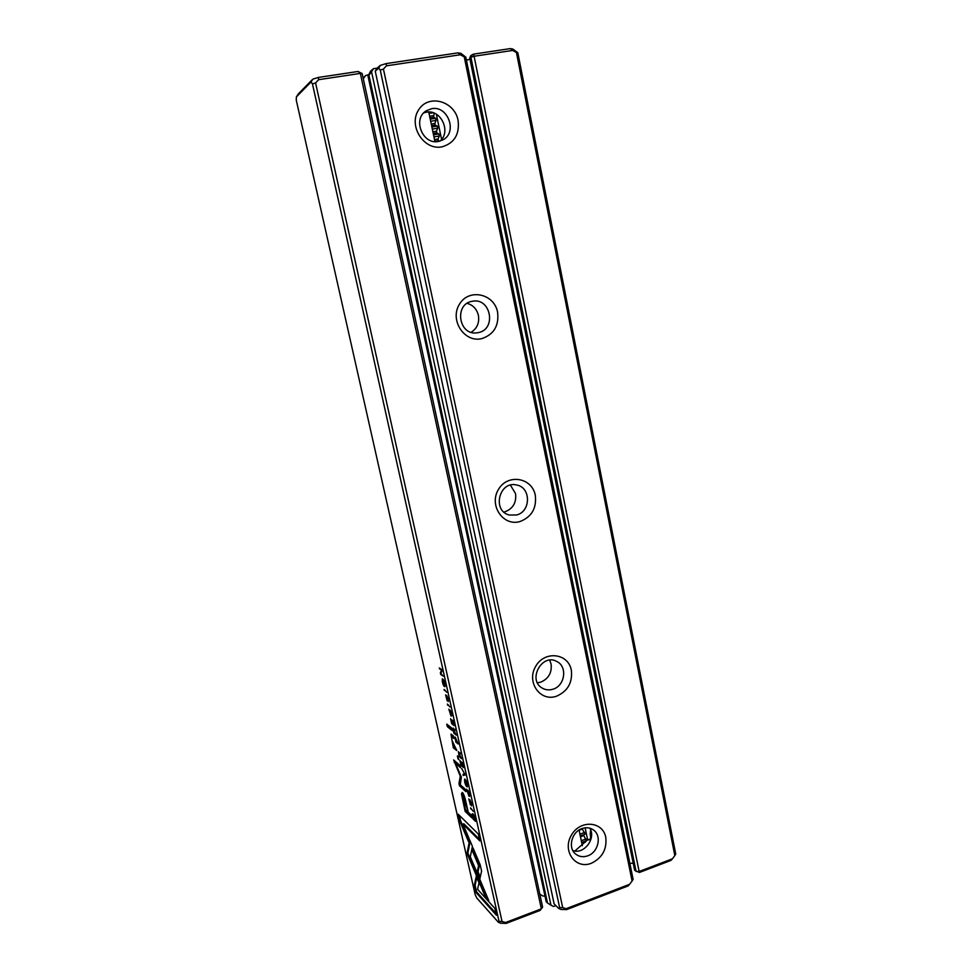 <?xml version="1.0" encoding="UTF-8"?>
<svg xmlns="http://www.w3.org/2000/svg" width="972" height="972" viewBox="0 0 972 972"><rect width="100%" height="100%" fill="white"/><g stroke="black" fill="none" stroke-linecap="round" stroke-linejoin="round"><path stroke-width="1.46" d="M591.037 838.727L587.319 840.1L574.841 851.01M590.697 830.088L590.162 833.842L591.377 837.317M629.613 884.289L632.092 881.021L464.264 56.898L460.327 54.76L386.394 65.841L383.442 69.073L562.703 907.666L566.19 908.674L629.613 884.289L628.167 885.917L566.603 909.61L561.002 909.464L558.791 908.48L559.629 907.581L380.246 70.045L378.703 68.186L375.253 71.163L377.148 68.125L373.442 68.684L371.535 71.721L550.966 905.175L553.542 906.512L555.863 905.637M544.988 896.075L542.85 896.026L539.8 894.082M363.2 78.234L365.545 75.573L363.309 78.744M368.813 74.589L365.545 75.573M371.535 71.721L368.971 75.33L547.479 902.952L546.203 901.7L368.036 76.144L370.502 71.248L373.442 68.684M377.148 68.125L380.331 65.367L386.151 63.593L457.97 52.877L460.85 53.326L465.819 57.141L633.124 879.405L632.092 881.021M590.697 838.848L590.308 834.243M571.329 670.17C572.69 682.599 567.721 691.299 556.421 696.256C540.213 702.015 526.192 682.137 535.645 666.415C544.502 650.353 568.243 653.05 571.329 670.17M535.305 495.307C536.751 508.247 531.635 516.995 519.971 521.551C503.229 526.654 488.673 505.343 498.405 489.548C507.518 473.376 532.073 477.41 535.305 495.307M497.603 312.243C499.122 325.742 493.849 334.526 481.796 338.62C464.495 343.031 449.368 320.153 459.404 304.297C468.796 288.028 494.213 293.532 497.603 312.243M605.775 837.378C607.05 849.321 602.227 857.972 591.28 863.306C575.57 869.636 562.059 851.095 571.244 835.446C579.847 819.505 602.822 820.976 605.775 837.378M458.091 120.406C459.695 134.476 454.264 143.309 441.798 146.894C423.889 150.526 408.155 125.959 418.507 110.055C428.19 93.689 454.519 100.809 458.091 120.406M558.791 908.48L554.149 903.96L375.253 71.163M368.971 75.33L368.036 76.144M590.369 831.607L590.344 833.247M591.158 838.435L590.684 839.468L587.319 840.1M423.78 112.861L426.295 112.193C440.838 109.058 451.482 131.682 440.024 141.098M438.469 141.462L442.928 139.871C457.8 132.484 448.019 105.207 431.629 108.706L426.234 110.808C412.201 119.034 422.711 145.083 438.469 141.462M589.797 828.18C596.419 838.326 583.99 854.801 572.836 850.561M587.72 855.834C598.254 852.395 602.045 836.042 593.673 830.137C590.271 827.634 586.383 827.111 582.021 828.569C571.645 831.874 567.612 847.876 575.606 854.011C579.105 856.794 583.151 857.401 587.72 855.834M471.153 332.29C477.106 328.427 479.524 322.801 478.406 315.402C476.827 309.096 473.072 305.074 467.143 303.337M478.394 332.594C496.814 329.289 490.811 297.31 472.428 301.259C453.985 303.641 458.468 335.607 476.79 332.861L478.394 332.594M503.909 512.074L504.857 511.843C513.009 508.696 516.569 502.621 515.561 493.606L510.409 485.137M516.509 514.99C531.064 511.758 531.149 487.288 516.569 484.992C499.171 480.52 491.808 511.041 509.316 515.002L516.509 514.99M537.419 682.794L540.687 682.174C548.572 678.748 552.047 672.697 551.088 664.034L549.654 660.158M552.91 689.221C564.987 685.916 567.745 666.5 556.822 661.495C541.987 652.868 527.188 680.169 542.4 688.188C545.669 690.023 549.168 690.363 552.91 689.221M547.479 902.952L550.966 905.175M465.819 57.141L464.264 56.898M383.442 69.073L380.246 70.045M559.629 907.581L562.703 907.666M380.331 65.367L378.703 68.186M386.394 65.841L386.151 63.593M457.97 52.877L460.327 54.76M566.603 909.61L566.19 908.674M672.43 858.786L670.947 860.414L639.382 872.479L634.643 870.317L469.731 58.041L470.727 55.683L473.704 54.104L510.312 48.6L512.888 49.062L517.821 52.755L675.734 854.084L674.823 855.615L516.436 52.512L512.669 50.435L474.093 56.255L639.139 871.495L672.43 858.786L674.823 855.615M465.163 774.939L461.724 768.56L464.628 773.955L463.012 774.332L463.28 775.534L465.163 774.939L464.179 775.243L463.923 774.125M469.427 793.954L468.054 790.358L469.136 793.687L468.626 794.962L466.682 789.24L468.881 796.117L469.464 796.396L469.427 793.954M448.007 698.941L448.226 701.663L448.286 699.123L446.67 695.405L446.853 699.597L445.601 694.834L447.132 700.776L447.035 696.596L448.226 698.868M451.518 713.606L450.145 710.07L451.239 713.387L450.753 714.87L448.845 709.171L451.02 716.048L451.518 713.606M444.848 683.668C444.095 680.594 443.256 679.003 442.321 678.881L442.345 681.894C443.098 684.944 443.937 686.548 444.86 686.694L444.848 683.668M446.719 692.258L444.058 689.403L446.719 692.258M474.263 885.577L475.733 892.138L496.425 915.223L494.906 908.443L477.568 889.271L479.014 882.831L476.28 876.319L474.263 885.577L475.101 885.273L476.79 877.546M471.298 803.394L471.481 805.934L471.59 803.65L469.926 799.798L470.071 803.65L468.82 798.972L470.351 804.804L470.302 800.989L471.517 803.322M461.457 793.82L465.151 811.401L471.797 817.792L471.189 815.058L468.237 812.24L466.353 803.82C465.005 797.368 463.644 793.565 462.295 792.411L461.457 793.82L462.332 792.447M451.713 723.727L454.167 725.659L453.013 720.483L453.632 724.334L451.944 719.863L452.502 723.447L451.761 722.864L450.595 718.673L451.713 723.727L452.77 723.557M440.717 674.434L443.123 676.111L440.851 673.669L441.677 669.599L439.271 667.958L441.446 670.303L440.365 672.867L440.717 674.434L441.58 674.167M312.449 83.896L311.064 82L296.399 96.872L296.266 100.14L475.187 894.629L476.705 897.897L498.357 922.27L499.037 921.407L312.449 83.896L315.572 82.948L502.038 921.505L505.61 922.501L541.368 908.832L360.357 73.398L318.573 79.704L315.572 82.948M450.012 707.021L447.339 704.093L450.012 707.021M453.219 728.077L453.815 733.131L456.281 735.124L454.617 731.77L454.993 729.352L454.167 729.17L454.131 730.033L453.219 728.077M472.052 814.062L472.963 818.898L475.502 821.34L473.984 815.593L472.829 813.71L472.052 814.062L472.89 813.771M472.416 846.381L469.683 839.881L467.022 853.307L485.247 896.621L488.722 900.461L470.302 856.769L472.416 846.381M469.707 859.698L470.557 859.394L467.86 853.003L470.229 841.169M467.022 853.319L467.86 853.003M467.605 850.366L468.455 850.063M467.24 784.149C466.451 781.002 465.576 779.313 464.604 779.082L464.652 781.828C465.442 784.963 466.317 786.664 467.289 786.907L467.24 784.149M458.031 758.974L458.808 759.63L457.362 755.937L458.031 758.974L458.614 758.78M447.363 726.679L452.345 730.689L451.761 728.077L446.78 724.091L447.363 726.679L448.25 726.4L447.934 725.015M461.02 765.389L463.51 767.552L462.368 762.437L462.976 766.215L460.983 761.453L461.822 765.219L461.068 764.575L459.902 760.396L461.02 765.389L461.736 765.146M453.317 747.833L456.779 750.566L451.919 740.142L451.713 736.812L454.106 738.599L453.523 735.986L450.959 734.103L453.317 747.833L454.203 747.541L453.79 745.718M461.36 777.138L455.479 763.287L460.57 767.734L460.072 765.523L453.669 759.958L460.278 776.166L458.954 783.529L459.44 785.716L465.916 791.645L465.418 789.446L460.278 784.756L461.36 777.138M458.201 814.22L459.695 820.854L468.504 841.655L469.099 838.605L462.939 824.086L479.852 840.926L478.309 834.012L458.201 814.22M455.248 737.092L455.795 742.013L458.274 744.042L455.248 737.092M481.59 871.094L480.168 864.776L473.024 847.936L472.404 850.95L478.576 865.517L477.179 872.078L479.925 878.615L481.59 871.094M473.267 811.316L470.497 807.866L473.267 811.316M458.456 751.575L459.051 756.556L461.53 758.67L459.865 755.268L460.254 752.936L459.416 752.705L459.367 753.543L458.456 751.575M633.209 863.282L629.844 863.245M296.399 96.872L298.465 93.737L312.777 79.169L318.452 77.42L358.097 71.466L360.357 73.398L362.192 73.605L542.619 907.131L540.067 910.436L506.157 923.4L500.677 923.23L498.357 922.27M358.097 71.466L362.192 73.605M469.962 59.183L466.451 60.228M581.657 842.445L586.371 840.707L583.431 834.778M581.292 840.707L586.007 838.97M580.296 835.932L585.023 834.207L582.131 828.533M579.932 834.183L584.658 832.457M429.041 113.432L433.16 112.764M430.232 119.179L435.626 118.28L436.063 120.382L430.681 121.281M431.872 127.004L437.254 126.105L437.692 128.195L432.309 129.094M433.512 134.816L438.882 133.905L439.32 135.995L433.949 136.906M428.737 112.023L434.934 141.62M579.057 830.039L582.337 845.701M436.343 114.222L441.592 139.409M585.12 827.828L587.659 839.978M639.382 872.479L639.139 871.495L636.089 871.459L470.91 57.19L469.731 58.041M435.626 118.28L433.548 117.284L434.192 113.141M437.254 126.105L435.177 125.072L434.824 123.432L436.063 120.382M438.882 133.905L436.793 132.848L436.452 131.22L437.692 128.195M439.599 141.219L438.421 140.612L438.08 138.972L439.32 135.995M585.205 842.432L584.792 841.29M434.508 139.591L438.08 138.972M434.849 141.219L438.421 140.612M432.88 131.815L436.452 131.22M433.22 133.456L436.793 132.848M431.252 124.039L434.824 123.432M431.592 125.667L435.177 125.072M429.624 116.239L433.208 115.644M429.964 117.879L433.548 117.284M579.105 830.27L582.252 829.128M580.466 836.771L583.613 835.616M581.827 843.259L584.962 842.104M473.704 54.104L474.093 56.255L470.91 57.19L472.392 54.493M517.821 52.755L516.436 52.512M499.037 921.407L502.038 921.505M506.157 923.4L505.61 922.501M510.312 48.6L512.669 50.435M318.573 79.704L318.452 77.42M312.777 79.169L311.064 82M448.432 704.907L447.582 705.186M454.131 730.033L454.969 729.352M454.847 732.815L453.815 733.131M454.264 731.296L453.377 729.219L453.888 732.293L454.617 732.888L454.507 731.223M472.975 814.475L472.939 813.819M473.595 818.667L472.963 818.898M474.579 818.278L472.635 814.597L473 818.108L474.956 819.979L474.798 818.205M440.352 668.7L439.49 668.967M441.288 672.636L441.968 670.935M441.276 672.588L440.365 672.867M487.725 898.092L486.097 896.306L470.557 859.394M486.097 896.306L485.247 896.621M465.296 780.139L465.248 779.435M466.961 783.906L464.932 780.273L464.932 782.083L466.961 785.716L467.168 783.833M462.648 795.813L462.332 793.529M471.469 816.322L466.025 811.098L465.746 809.846M468.03 811.316L462.733 795.752L464.252 795.922M466.025 811.098L465.151 811.401M462.733 795.752L465.321 809.445L467.471 811.511M452.065 729.462L448.25 726.4M496.036 913.498L476.572 891.834L475.101 885.273M476.572 891.834L475.733 892.138M445.188 690.217L444.301 690.497M442.977 679.975L442.953 679.173M445.152 686.098L444.641 685.454M444.569 683.474L442.637 680.084L442.612 682.101L444.544 685.491L444.787 683.413M456.5 749.291L454.203 747.541M453.827 737.347L451.713 736.812M451.786 736.788L451.567 734.395M451.786 715.647L451.263 715.015M460.278 766.398L456.366 762.996L455.479 763.287M455.649 763.239L454.847 760.967M455.042 761.841L454.155 762.133M460.947 775.935L460.278 776.166M465.6 790.248L460.315 785.425L459.829 783.238L461.08 776.264M459.829 783.238L458.954 783.529M460.315 785.425L459.44 785.716M468.808 840.063L460.546 820.562L459.379 815.387M460.546 820.562L459.695 820.854M479.512 839.395L463.79 823.782L462.939 824.086M456.561 741.758L455.795 742.013M456.281 740.251L455.37 738.185L455.844 741.162L456.633 741.818L456.512 740.166M480.265 877.072L478.03 871.763L479.439 865.202L473.267 850.646L473.558 849.2M473.267 850.646L472.404 850.95M479.439 865.202L478.576 865.517M478.03 871.763L477.179 872.078M464.179 775.243L463.28 775.534M471.384 808.704L470.74 808.923M459.367 753.543L460.23 752.936M459.78 756.313L459.051 756.556M459.513 754.794L458.614 752.692L459.124 755.742L459.865 756.374L459.744 754.709M455.163 730.094L454.519 730.3L455.163 730.094M464.021 795.667L463.146 795.971M455.285 748.27L454.398 748.562M453.025 736.691L452.138 736.995M451.773 715.805L451.02 716.048M469.695 795.837L468.881 796.117M460.4 753.628L459.756 753.835L460.4 753.628M472.635 814.597L473.34 814.354M464.932 780.273L465.697 780.006M442.637 680.084L443.463 679.829"/></g></svg>
